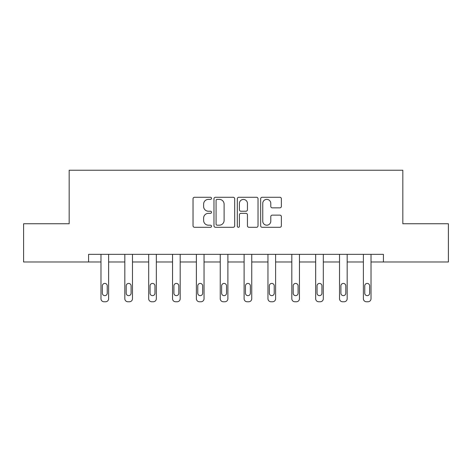 <?xml version="1.0" encoding="UTF-8"?>
<svg xmlns="http://www.w3.org/2000/svg" width="472" height="472" viewBox="0 0 472 472"><rect width="100%" height="100%" fill="white"/><g stroke="black" fill="none" stroke-linecap="round" stroke-linejoin="round"><path stroke-width="0.71" d="M211.533 198.323A1.05 1.05 0 0 0 210.482 197.272L194.535 197.272A1.499 1.499 0 0 0 193.036 198.777L193.036 225.793A1.499 1.499 0 0 0 194.535 227.292L210.482 227.292A1.05 1.05 0 0 0 211.533 226.241A1.05 1.05 0 0 0 210.482 225.191L208.417 225.191A4.803 4.803 0 0 1 203.615 220.389L203.615 218.135A4.803 4.803 0 0 1 208.417 213.332L210.482 213.332A1.05 1.05 0 0 0 211.533 212.282A1.05 1.05 0 0 0 210.482 211.232L208.417 211.232A4.803 4.803 0 0 1 203.615 206.429L203.615 204.175A4.803 4.803 0 0 1 208.417 199.373L210.482 199.373A1.05 1.05 0 0 0 211.533 198.323M279.866 207.857A1.499 1.499 0 0 0 281.365 206.352L281.365 198.777A1.499 1.499 0 0 0 279.866 197.272L262.155 197.272A1.499 1.499 0 0 0 260.656 198.777L260.656 225.793A1.499 1.499 0 0 0 262.155 227.292L279.866 227.292A1.499 1.499 0 0 0 281.365 225.793L281.365 216.636A1.499 1.499 0 0 0 279.866 215.132L272.285 215.132A1.499 1.499 0 0 0 270.786 216.636L270.786 221.173A4.018 4.018 0 0 1 266.768 225.191A4.018 4.018 0 0 1 262.757 221.173L262.757 203.391A4.018 4.018 0 0 1 266.768 199.373A4.018 4.018 0 0 1 270.786 203.391L270.786 206.352A1.499 1.499 0 0 0 272.285 207.857L279.866 207.857M88.588 261.978L23.6 261.978L23.6 223.752L69.172 223.752L69.172 170.233L402.828 170.233L402.828 223.752L448.4 223.752L448.4 261.978L383.411 261.978L383.411 254.337L88.588 254.337L88.588 261.978L100.973 261.978L100.973 298.711A3.056 3.056 0 0 0 104.035 301.767L105.563 301.767A3.056 3.056 0 0 0 108.619 298.711L108.619 261.978L124.832 261.978L124.832 298.711A3.056 3.056 0 0 0 127.888 301.767L129.416 301.767A3.056 3.056 0 0 0 132.479 298.711L132.479 261.978L148.686 261.978L148.686 298.711A3.056 3.056 0 0 0 151.742 301.767L153.27 301.767A3.056 3.056 0 0 0 156.332 298.711L156.332 261.978L172.54 261.978L172.54 298.711A3.056 3.056 0 0 0 175.596 301.767L177.13 301.767A3.056 3.056 0 0 0 180.186 298.711L180.186 261.978L196.393 261.978L196.393 298.711A3.056 3.056 0 0 0 199.455 301.767L200.983 301.767A3.056 3.056 0 0 0 204.04 298.711L204.04 261.978L220.247 261.978L220.247 298.711A3.056 3.056 0 0 0 223.309 301.767L224.837 301.767A3.056 3.056 0 0 0 227.893 298.711L227.893 261.978L244.107 261.978L244.107 298.711A3.056 3.056 0 0 0 247.163 301.767L248.691 301.767A3.056 3.056 0 0 0 251.753 298.711L251.753 261.978L267.96 261.978L267.96 298.711A3.056 3.056 0 0 0 271.017 301.767L272.545 301.767A3.056 3.056 0 0 0 275.607 298.711L275.607 261.978L291.814 261.978L291.814 298.711A3.056 3.056 0 0 0 294.87 301.767L296.404 301.767A3.056 3.056 0 0 0 299.46 298.711L299.46 261.978L315.668 261.978L315.668 298.711A3.056 3.056 0 0 0 318.73 301.767L320.258 301.767A3.056 3.056 0 0 0 323.314 298.711L323.314 261.978L339.521 261.978L339.521 298.711A3.056 3.056 0 0 0 342.583 301.767L344.112 301.767A3.056 3.056 0 0 0 347.168 298.711L347.168 261.978L363.381 261.978L363.381 298.711A3.056 3.056 0 0 0 366.437 301.767L367.965 301.767A3.056 3.056 0 0 0 371.027 298.711L371.027 261.978L383.411 261.978M234.684 198.777A1.499 1.499 0 0 0 233.186 197.272L215.474 197.272A1.499 1.499 0 0 0 213.975 198.777L213.975 225.793A1.499 1.499 0 0 0 215.474 227.292L233.186 227.292A1.499 1.499 0 0 0 234.684 225.793L234.684 198.777M238.814 197.272L256.526 197.272A1.499 1.499 0 0 1 258.025 198.777L258.025 225.793A1.499 1.499 0 0 1 256.526 227.292L248.945 227.292A1.499 1.499 0 0 1 247.446 225.793L247.446 214.837A1.499 1.499 0 0 0 245.941 213.332L240.915 213.332A1.499 1.499 0 0 0 239.416 214.837L239.416 226.241A1.05 1.05 0 0 1 238.366 227.292A1.05 1.05 0 0 1 237.316 226.241L237.316 198.777A1.499 1.499 0 0 1 238.814 197.272M217.126 199.373A1.05 1.05 0 0 0 216.076 200.423L216.076 224.141A1.05 1.05 0 0 0 217.126 225.191L219.303 225.191A4.803 4.803 0 0 0 224.106 220.389L224.106 204.175A4.803 4.803 0 0 0 219.303 199.373L217.126 199.373M247.446 203.467A4.018 4.018 0 0 0 243.428 199.45A4.018 4.018 0 0 0 239.416 203.467L239.416 209.733A1.499 1.499 0 0 0 240.915 211.232L245.941 211.232A1.499 1.499 0 0 0 247.446 209.733L247.446 203.467M108.619 254.337L108.619 298.711M100.973 254.337L100.973 298.711M107.244 293.206A2.449 2.449 0 0 1 104.796 295.655A2.449 2.449 0 0 1 102.353 293.206L102.353 285.867A2.449 2.449 0 0 1 104.796 283.418A2.449 2.449 0 0 1 107.244 285.867L107.244 293.206M104.035 301.767L105.563 301.767M132.479 254.337L132.479 298.711M124.832 254.337L124.832 298.711M131.098 293.206A2.449 2.449 0 0 1 128.655 295.655A2.449 2.449 0 0 1 126.207 293.206L126.207 285.867A2.449 2.449 0 0 1 128.655 283.418A2.449 2.449 0 0 1 131.098 285.867L131.098 293.206M127.888 301.767L129.416 301.767M156.332 254.337L156.332 298.711M148.686 254.337L148.686 298.711M154.952 293.206A2.449 2.449 0 0 1 152.509 295.655A2.449 2.449 0 0 1 150.061 293.206L150.061 285.867A2.449 2.449 0 0 1 152.509 283.418A2.449 2.449 0 0 1 154.952 285.867L154.952 293.206M151.742 301.767L153.27 301.767M180.186 254.337L180.186 298.711M172.54 254.337L172.54 298.711M178.811 293.206A2.449 2.449 0 0 1 176.363 295.655A2.449 2.449 0 0 1 173.914 293.206L173.914 285.867A2.449 2.449 0 0 1 176.363 283.418A2.449 2.449 0 0 1 178.811 285.867L178.811 293.206M175.596 301.767L177.13 301.767M204.04 254.337L204.04 298.711M196.393 254.337L196.393 298.711M202.665 293.206A2.449 2.449 0 0 1 200.216 295.655A2.449 2.449 0 0 1 197.774 293.206L197.774 285.867A2.449 2.449 0 0 1 200.216 283.418A2.449 2.449 0 0 1 202.665 285.867L202.665 293.206M199.455 301.767L200.983 301.767M227.893 254.337L227.893 298.711M220.247 254.337L220.247 298.711M226.519 293.206A2.449 2.449 0 0 1 224.07 295.655A2.449 2.449 0 0 1 221.628 293.206L221.628 285.867A2.449 2.449 0 0 1 224.07 283.418A2.449 2.449 0 0 1 226.519 285.867L226.519 293.206M223.309 301.767L224.837 301.767M251.753 254.337L251.753 298.711M244.107 254.337L244.107 298.711M250.372 293.206A2.449 2.449 0 0 1 247.93 295.655A2.449 2.449 0 0 1 245.481 293.206L245.481 285.867A2.449 2.449 0 0 1 247.93 283.418A2.449 2.449 0 0 1 250.372 285.867L250.372 293.206M247.163 301.767L248.691 301.767M275.607 254.337L275.607 298.711M267.96 254.337L267.96 298.711M274.226 293.206A2.449 2.449 0 0 1 271.783 295.655A2.449 2.449 0 0 1 269.335 293.206L269.335 285.867A2.449 2.449 0 0 1 271.783 283.418A2.449 2.449 0 0 1 274.226 285.867L274.226 293.206M271.017 301.767L272.545 301.767M299.46 254.337L299.46 298.711M291.814 254.337L291.814 298.711M298.086 293.206A2.449 2.449 0 0 1 295.637 295.655A2.449 2.449 0 0 1 293.189 293.206L293.189 285.867A2.449 2.449 0 0 1 295.637 283.418A2.449 2.449 0 0 1 298.086 285.867L298.086 293.206M294.87 301.767L296.404 301.767M323.314 254.337L323.314 298.711M315.668 254.337L315.668 298.711M321.939 293.206A2.449 2.449 0 0 1 319.491 295.655A2.449 2.449 0 0 1 317.048 293.206L317.048 285.867A2.449 2.449 0 0 1 319.491 283.418A2.449 2.449 0 0 1 321.939 285.867L321.939 293.206M318.73 301.767L320.258 301.767M347.168 254.337L347.168 298.711M339.521 254.337L339.521 298.711M345.793 293.206A2.449 2.449 0 0 1 343.345 295.655A2.449 2.449 0 0 1 340.902 293.206L340.902 285.867A2.449 2.449 0 0 1 343.345 283.418A2.449 2.449 0 0 1 345.793 285.867L345.793 293.206M342.583 301.767L344.112 301.767M371.027 254.337L371.027 298.711M363.381 254.337L363.381 298.711M369.647 293.206A2.449 2.449 0 0 1 367.204 295.655A2.449 2.449 0 0 1 364.756 293.206L364.756 285.867A2.449 2.449 0 0 1 367.204 283.418A2.449 2.449 0 0 1 369.647 285.867L369.647 293.206M366.437 301.767L367.965 301.767"/></g></svg>
